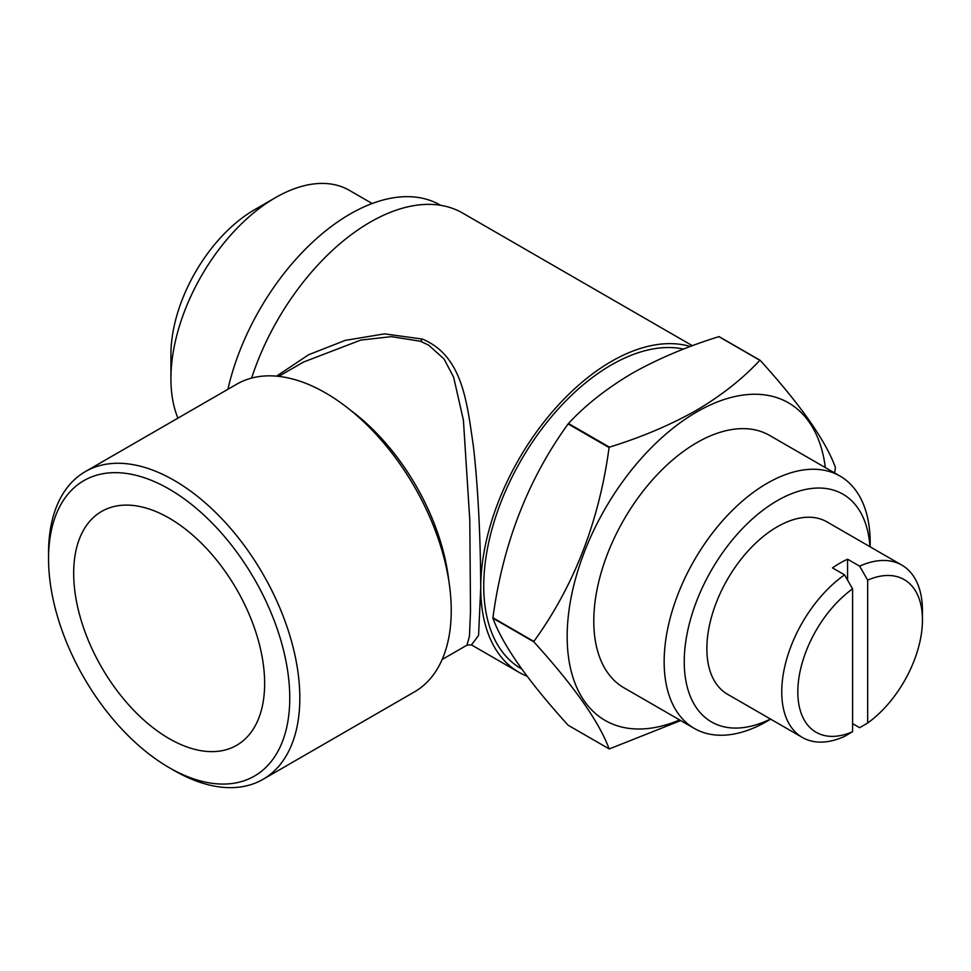 <?xml version="1.0" encoding="UTF-8"?>
<svg xmlns="http://www.w3.org/2000/svg" width="971" height="971" viewBox="0 0 971 971"><rect width="100%" height="100%" fill="white"/><g stroke="black" fill="none" stroke-linecap="round" stroke-linejoin="round"><path stroke-width="1.46" d="M169.16 518.113A135.03 77.959 -120 0 0 101.639 511.426A135.03 77.959 -120 0 0 80.945 619.632A135.03 77.959 -120 0 0 169.16 738.615A135.03 77.959 -120 0 0 236.669 745.303A135.03 77.959 -120 0 0 257.376 637.097A135.03 77.959 -120 0 0 169.16 518.113M852.599 731.709A88.13 50.88 -60 0 1 797.822 691.898A88.13 50.88 -60 0 1 852.599 588.851L852.599 731.709L844.564 736.406A99.491 57.447 -60 0 1 802.349 737.45A99.491 57.447 -60 0 1 785.745 662.574A99.491 57.447 -60 0 1 844.564 574.868L832.499 567.901A99.491 57.447 -60 0 1 840.036 563.083A99.491 57.447 -60 0 1 847.574 559.199L847.574 580.112M802.349 737.45L727.473 694.216A99.491 57.447 -60 0 1 712.216 614.497A99.491 57.447 -60 0 1 777.225 526.816A99.491 57.447 -60 0 1 826.964 521.888L901.841 565.122A99.491 57.447 -60 0 1 922.45 610.662L922.45 619.947A88.13 50.88 -60 0 1 867.673 723.007L867.673 580.148A88.13 50.88 -60 0 1 922.45 619.947M770.44 719.038A131.473 75.908 -60 0 1 684.312 657.78A131.473 75.908 -60 0 1 777.225 500.708A131.473 75.908 -60 0 1 869.943 546.697M767.175 721.21A145.686 84.113 -60 0 1 767.163 721.21L770.695 719.171L767.163 721.21A145.686 84.113 -60 0 1 694.326 728.42A145.686 84.113 -60 0 1 671.993 611.681A145.686 84.113 -60 0 1 767.163 483.291A145.686 84.113 -60 0 1 840.012 476.081A145.686 84.113 -60 0 1 870.186 542.777L870.186 546.843M840.012 476.081L769.663 435.457A145.686 84.113 120 0 0 696.814 442.679A145.686 84.113 120 0 0 601.632 571.057A145.686 84.113 120 0 0 623.965 687.808L694.326 728.42M679.639 719.948A183.361 105.863 -60 0 1 567.452 626.38A183.361 105.863 -60 0 1 696.814 411.922A183.361 105.863 -60 0 1 825.326 467.597M680.707 720.567L609.412 748.896A213.207 123.099 -60 0 1 609.084 748.859C599.325 722.084 574.249 686.424 533.868 641.867A213.207 123.099 -60 0 1 533.868 641.418C574.128 585.768 599.192 521.148 609.084 447.57A213.207 123.099 -60 0 1 609.412 447.146C641.176 437.363 670.124 425.116 696.231 410.43C721.417 395.561 742.621 378.848 759.844 360.302L718.88 336.658A213.207 123.099 -60 0 1 719.22 336.682L760.172 360.338C800.432 404.713 825.496 440.385 835.388 467.33A213.207 123.099 -60 0 1 835.388 467.779L834.611 472.962M533.868 641.867L492.916 618.211C502.675 644.987 527.739 680.659 568.12 725.216L609.084 748.859M492.916 618.211A213.207 123.099 -60 0 1 492.916 617.762L533.868 641.418M609.084 447.57L568.12 423.926C527.872 479.565 502.796 544.185 492.916 617.762M568.12 423.926A213.207 123.099 -60 0 1 568.46 423.502L609.412 447.146M718.88 336.658C686.764 346.598 657.828 358.845 632.06 373.386C606.62 388.461 585.416 405.162 568.46 423.502M177.936 418.137A147.823 85.351 -60 0 1 170.92 378.702L170.92 354.621A118.328 68.322 -60 0 1 254.584 209.7L275.448 197.659A147.823 85.351 -60 0 1 275.448 197.659A147.823 85.351 -60 0 1 349.354 190.34L372.172 203.522M170.92 378.702A147.823 85.351 -60 0 1 275.436 197.659L254.584 209.7M227.894 389.298A180.509 104.225 -60 0 1 350.07 214.057A180.509 104.225 -60 0 1 440.324 205.112L440.688 205.33M521.755 669.007L521.124 668.643A180.509 104.225 -60 0 1 493.462 523.988A180.509 104.225 -60 0 1 611.378 364.926A180.509 104.225 -60 0 1 683.548 349.075M174.185 770.525L169.16 767.624A170.568 98.472 60 0 1 169.16 767.624A170.568 98.472 60 0 1 48.55 558.738A170.568 98.472 60 0 1 169.16 489.093A170.568 98.472 60 0 1 289.759 697.991A170.568 98.472 60 0 1 169.16 767.636L174.185 770.537A177.669 102.574 60 0 1 174.185 770.525A177.669 102.574 60 0 0 263.02 779.337L414.447 691.898A177.669 102.574 -120 0 0 441.684 549.537A177.669 102.574 -120 0 0 325.613 392.964A177.669 102.574 -120 0 0 236.778 384.164L85.351 471.59A177.669 102.574 60 0 1 174.185 480.39A177.669 102.574 60 0 1 290.256 636.964A177.669 102.574 60 0 1 263.02 779.337M276.541 376.153L308.596 354.755L345.251 340.372L384.552 333.866L422.361 339.061C462.572 355.932 466.833 401.496 473.387 446.211C478.606 491.108 480.645 546.989 480.73 587.746L478.569 635.435L471.469 644.89L466.978 645.169L469.454 636.236L470.51 611.39L469.806 520.371L463.41 420.152L453.615 377.149L444.026 358.967L428.612 345.106L420.37 341.246L391.471 336.646L360.799 340.081L303.535 362.037L278.701 376.372M527.132 676.265A184.781 106.676 -60 0 1 519 672.333A184.781 106.676 -60 0 1 480.73 587.746A184.781 106.676 -60 0 1 611.378 361.443A184.781 106.676 -60 0 1 690.296 346.501M692.408 345.725L462.56 213.025A184.781 106.676 120 0 0 370.169 222.177A184.781 106.676 120 0 0 251.61 378.083M48.55 558.738L48.55 552.936A177.669 102.574 60 0 1 85.351 471.59M852.599 723.638L859.638 727.704L867.673 723.007M867.673 580.148L859.638 566.166A99.491 57.447 -60 0 1 901.841 565.122M844.564 574.868L852.599 588.851M859.638 566.166L847.574 559.199M422.361 339.061A7.113 3.811 -69.3 0 1 420.37 341.246M350.434 410.15A163.456 94.369 60 0 1 448.772 580.488M442.157 659.491L466.978 645.169M471.469 644.902L519 672.333"/></g></svg>
